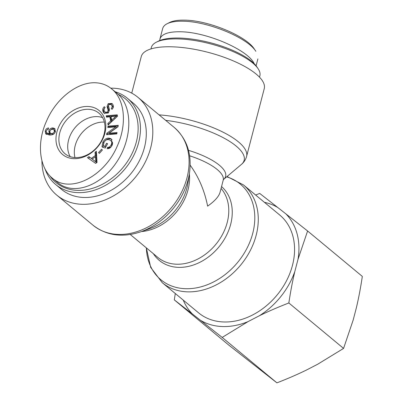 <?xml version="1.0" encoding="UTF-8"?>
<svg xmlns="http://www.w3.org/2000/svg" width="403" height="403" viewBox="0 0 403 403"><rect width="100%" height="100%" fill="white"/><g stroke="black" fill="none" stroke-linecap="round" stroke-linejoin="round"><path stroke-width="0.6" d="M131.741 93.138L141.267 56.566A63.548 20.931 14.6 0 1 208.039 52.325A63.548 20.931 14.6 0 1 264.257 88.6L246.586 156.435A63.548 20.931 -165.4 0 0 159.079 114.875M224.003 321.977A63.548 49.075 129.7 0 1 198.538 312.809L162.253 282.684A63.548 49.075 -50.3 0 0 187.717 291.853A63.548 49.075 -50.3 0 0 250.137 250.817A63.548 49.075 -50.3 0 0 243.427 184.896L279.717 215.016A63.548 49.075 129.7 0 1 286.422 280.941A63.548 49.075 129.7 0 1 224.003 321.977M41.932 160.671A63.548 49.075 -50.3 0 0 56.783 195.133A63.548 49.075 -50.3 0 0 135.136 177.587A63.548 49.075 -50.3 0 0 137.962 97.345A63.548 49.075 -50.3 0 0 112.497 88.176A63.548 49.075 -50.3 0 0 110.744 88.156M190.171 165.17C198.755 177.073 204.573 190.735 207.626 206.145C214.728 201.127 218.879 196.493 220.073 192.241L223.197 180.242A46.914 15.455 14.6 0 0 189.601 155.77M258.091 68.681L256.897 66.913A54.38 17.913 -165.4 0 0 210.527 42.778A54.38 17.913 -165.4 0 0 158.268 41.222L156.364 42.184A56.082 18.473 14.6 0 1 210.26 43.796A56.082 18.473 14.6 0 1 258.091 68.681A56.082 18.473 14.6 0 1 259.875 75.809L259.517 77.195M150.969 48.919L151.332 47.534A56.082 18.473 14.6 0 1 156.364 42.184M184.7 20.15C178.076 19.989 173.008 20.785 169.487 22.538L167.119 23.742C170.817 21.898 176.166 21.057 183.169 21.223C208.024 21.435 247.553 37.746 255.85 51.312L254.379 49.116C246.263 35.938 208.114 20.301 184.7 20.15M254.172 63.649C248.132 49.922 206.608 31.973 180.433 31.772C168.424 31.59 161.588 34.023 159.931 39.066L159.734 40.557M159.931 39.066L162.676 28.527C163.215 26.568 164.691 24.971 167.119 23.742M74.948 157.553A26.437 20.417 129.7 0 1 81.663 133.197A26.437 20.417 129.7 0 1 104.367 122.114M118.195 94.307A54.38 41.998 129.7 0 1 133.474 150.374A54.38 41.998 129.7 0 1 77.759 190.382A54.38 41.998 129.7 0 1 49.886 175.869M44.985 168.817A56.082 43.312 -50.3 0 0 55.715 184.544A56.082 43.312 -50.3 0 0 78.187 192.634A56.082 43.312 -50.3 0 0 133.277 156.419A56.082 43.312 -50.3 0 0 127.358 98.241A56.082 43.312 -50.3 0 0 115.172 91.763M127.358 98.241L133.197 103.087A56.082 43.312 129.7 0 1 139.111 161.265A56.082 43.312 129.7 0 1 84.026 197.48A56.082 43.312 129.7 0 1 61.548 189.39L55.715 184.544M70.198 156.631A26.371 20.367 129.7 0 1 72.933 130.501A26.371 20.367 129.7 0 1 96.977 116.603A26.371 20.367 129.7 0 1 102.584 117.616M54.395 131.454L53.921 129.711L52.622 129.292C51.166 129.328 50.229 130.008 49.821 131.328L50.284 133.207L51.398 133.579C52.909 133.504 53.911 132.794 54.395 131.454L55.186 132.108M55.292 131.841L54.758 130.401L53.921 129.711M50.284 133.207L52.229 134.27L54.027 133.756M46.481 134.421L46.169 131.328M47.111 129.741L48.39 128.869M49.428 133.715L48.813 131.01C49.468 129.046 50.838 128.013 52.919 127.907L54.722 128.557L55.407 131.459C54.879 133.846 52.924 135.045 49.544 135.06L45.645 133.725L45.242 130.94C45.781 129.161 46.889 128.159 48.572 127.932L48.31 129.267L47.116 129.736L46.229 131.061L46.249 132.194L46.819 132.975L49.428 133.715L50.264 134.406L49.645 131.7C50.299 129.741 51.67 128.703 53.755 128.602L55.085 128.935M45.977 134.063L46.39 134.345M46.819 132.975L47.65 133.665L50.264 134.406M95.909 161.986L95.395 156.732L92.166 159.054L96.695 162.641M92.166 159.054L95.637 161.739M96.745 162.681L96.231 157.427L95.395 156.732M95.602 159.986L96.438 160.681M95.043 152.233L96.377 151.276L97.012 162.414L95.652 163.391L87.486 157.659L88.922 156.631L91.315 158.419L95.299 155.558L95.043 152.233L95.879 152.923L96.448 152.515M95.299 155.558L96.131 156.248L95.879 152.923M91.315 158.419L92.196 159.074M95.425 156.757L96.131 156.248M88.922 156.631L92.151 159.109M88.398 158.298L89.753 157.321M106.563 143.297L107.596 143.71L105.183 148.082L101.954 146.783L102.946 141.957C104.961 138.667 107.42 137.509 110.326 138.476L111.576 139.211L112.029 145.483C110.719 147.815 109.077 148.878 107.107 148.662L107.5 147.322C108.941 147.458 110.12 146.712 111.032 145.095C111.943 143.196 111.984 141.836 111.157 141.015L109.621 139.917C107.178 139.151 105.319 139.947 104.034 142.299L103.279 145.679L104.891 146.329L106.563 143.297L107.435 144.002M104.891 146.329L105.727 147.024L107.4 143.992M103.279 145.679L105.727 147.024M111.157 141.015L110.689 140.541M111.032 145.095L111.858 145.78C112.775 143.886 112.82 142.531 111.994 141.71M107.5 147.322L108.331 148.012L110.986 146.989M108.145 148.652L108.331 148.012M102.79 147.478L103.783 142.652C105.793 139.357 108.251 138.199 111.157 139.171L111.969 139.584M104.684 113.555L104.463 113.278C103.032 111.168 103.249 109.203 105.107 107.389M108.11 110.14L107.052 106.447L108.19 103.662L111.938 103.46L112.573 104.145C113.797 105.994 113.606 107.727 112.004 109.344L111.218 108.467C112.286 107.379 112.407 106.261 111.571 105.107L111.021 104.503L108.971 104.553L108.397 105.546L109.535 109.802L108.311 113.006L104.246 113.248L103.626 112.583C102.201 110.472 102.412 108.513 104.271 106.694L105.052 107.556C103.833 108.825 103.692 110.18 104.639 111.606L105.148 112.155L107.51 112.14L108.11 110.14L108.946 110.835L107.883 107.138L109.027 104.357L112.336 103.848M111.218 108.467L112.054 109.163C113.122 108.069 113.238 106.951 112.407 105.803L111.021 104.503M107.052 106.447L107.883 107.138M105.148 112.155L105.979 112.845L108.342 112.83L108.946 110.835M116.281 115.988L110.991 116.669L111.686 120.008L116.281 115.988L117.061 116.638M111.686 120.008L112.518 120.704L116.381 117.278M106.216 115.777L117.213 114.82L117.505 116.225L108.125 124.98L107.818 123.494L110.674 120.925L109.818 116.799L106.498 117.152L106.216 115.777L107.047 116.467L117.369 115.57M107.173 117.082L107.047 116.467M109.818 116.799L110.649 117.495L111.505 121.615L110.674 120.925M107.818 123.494L108.649 124.189L111.505 121.615M108.704 124.441L108.649 124.189M108.004 126.134L118.26 125.318L118.014 126.794L108.996 133.161L117.051 132.522L116.82 133.897L106.563 134.713L106.81 133.237L115.822 126.869L107.772 127.514L108.004 126.134L108.84 126.829L118.129 126.089M108.734 127.434L108.84 126.829M115.822 126.869L116.658 127.565L107.646 133.927L106.81 133.237M107.525 134.637L107.646 133.927M108.996 133.161L109.833 133.851L116.92 133.287M98.523 152.591L101.551 149.246L102.372 150.037L99.345 153.382L98.523 152.591L99.355 153.286L102.332 149.997M87.703 106.457A28.573 22.069 -50.3 0 0 56.732 145.055A28.573 22.069 -50.3 0 0 98.272 146.183A28.573 22.069 -50.3 0 0 87.703 106.457M111.651 88.841L117.293 93.521C132.93 106.226 132.597 138.415 116.588 162.177C100.805 186.126 73.275 195.747 57.866 182.695L55.282 180.247M95.138 82.746C77.381 82.106 56.007 98.539 46.511 121.117C36.487 142.949 39.272 167.522 52.199 178.055C69.895 194.019 104.473 176.907 117.404 145.745C127.222 123.953 124.789 99.214 111.631 88.867C106.946 84.998 101.45 82.958 95.138 82.746M88.237 109.278A26.437 20.417 129.7 0 1 98.896 113.147A26.437 20.417 129.7 0 1 97.652 146.47A26.437 20.417 129.7 0 1 65.13 153.83A26.437 20.417 129.7 0 1 62.243 126.401A26.437 20.417 129.7 0 1 88.237 109.278M183.249 300.114A68.56 52.949 -50.3 0 0 192.397 313.972L174.298 299.867L229.025 345.295L276.921 382.85C287.727 378.664 297.57 374.392 306.466 370.035L317.67 364.247L343.573 348.409L353.194 319.977L356.348 307.872C358.625 298.306 360.614 287.823 362.327 276.413L307.6 230.984L297.978 259.416A68.56 52.949 -50.3 0 0 285.853 213.852L307.6 230.984M294.825 271.521C292.548 281.082 290.553 291.565 288.845 302.975C278.045 307.162 268.197 311.433 259.3 315.791A68.56 52.949 -50.3 0 0 294.825 271.521L297.978 259.416M248.097 321.584L222.194 337.417L200.452 320.289A68.56 52.949 -50.3 0 0 248.097 321.584L259.3 315.791M174.298 299.867L175.3 293.515M255.638 195.027L259.703 193.43L277.803 207.535A68.56 52.949 -50.3 0 0 264.423 202.326M200.452 320.289L192.397 313.972M277.803 207.535L285.853 213.852M222.194 337.417L276.921 382.85M288.845 302.975L343.573 348.409M165.678 120.351A62.168 20.477 14.6 0 1 226.818 139.675A62.168 20.477 14.6 0 1 241.407 164.419C243.951 162.323 245.674 159.659 246.586 156.435M223.509 179.516L223.574 179.456A48.289 15.908 -165.4 0 0 188.498 150.349M226.662 176.857A62.168 48.012 129.7 0 1 250.747 239.709A62.168 48.012 129.7 0 1 185.773 288.709A62.168 48.012 129.7 0 1 146.36 247.875M153.362 253.689A48.289 37.298 -50.3 0 0 178.64 267.365A48.289 37.298 -50.3 0 0 225.851 236.601A48.289 37.298 -50.3 0 0 221.549 186.569M221.066 188.423A46.914 36.23 129.7 0 1 213.812 246.707A46.914 36.23 129.7 0 1 157.895 257.452L130.234 234.491M189.46 173.169L187.944 182.962A48.289 37.298 129.7 0 1 150.143 228.506L140.788 231.796A62.168 48.012 -50.3 0 0 189.46 173.169C192.09 154.117 187.022 138.884 174.247 127.464A63.548 49.075 129.7 0 1 171.421 207.706A63.548 49.075 129.7 0 1 93.068 225.257L56.783 195.133M141.483 231.554A46.914 36.23 -50.3 0 0 189.35 173.889M51.398 133.579L52.229 134.27M45.242 130.94L46.078 131.63M52.919 127.907L53.755 128.602M48.813 131.01L49.645 131.7M94.357 160.696L95.189 161.391M110.326 138.476L111.157 139.171M102.946 141.957L103.783 142.652M103.626 112.583L104.463 113.278M111.571 105.107L112.407 105.803M108.19 103.662L109.027 104.357M107.51 112.14L108.342 112.83M114.306 117.661L115.137 118.351M223.197 180.242L223.574 179.456L241.407 164.419M146.334 247.855L150.692 267.426L162.253 282.684M227.05 176.529L243.427 184.896M140.788 231.796C122.552 237.886 106.644 235.71 93.068 225.257M174.247 127.464L137.962 97.345M256.091 65.8L257.88 58.929M57.856 182.685L53.488 179.058"/></g></svg>
